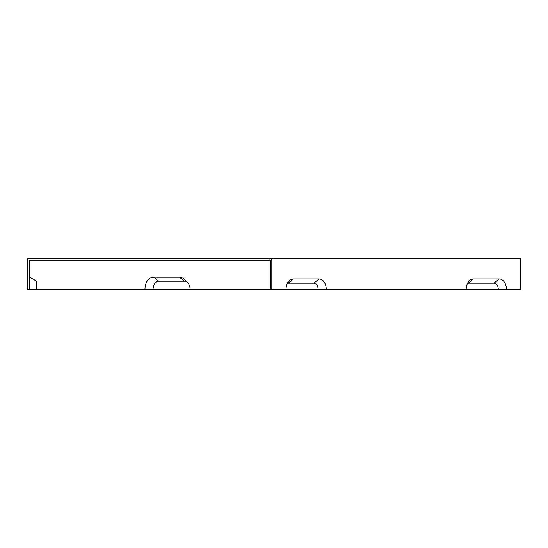 <?xml version="1.0" encoding="UTF-8"?>
<svg xmlns="http://www.w3.org/2000/svg" width="548" height="548" viewBox="0 0 548 548"><rect width="100%" height="100%" fill="white"/><g stroke="black" fill="none" stroke-linecap="round" stroke-linejoin="round"><path stroke-width="0.82" d="M269.075 258.834L27.4 258.834L27.4 289.166L29.339 289.166L29.339 260.773L270.445 260.773L270.445 289.166L271.815 289.166L271.815 258.834L269.075 258.834L269.075 260.773M271.815 289.166L286.056 289.166A10.193 7.206 -90 0 1 289.104 280.843A10.193 7.206 -90 0 1 293.262 278.973L318.998 278.973A10.193 7.206 -90 0 1 326.204 289.166L466.211 289.166A10.193 7.206 -90 0 1 469.259 280.843A10.193 7.206 -90 0 1 473.417 278.973L499.153 278.973A10.193 7.206 -90 0 1 506.359 289.166L520.6 289.166L520.6 258.834L271.815 258.834M466.211 289.166L498.242 289.166A5.987 4.233 90 0 0 494.008 283.179L468.273 283.179A5.987 4.233 -90 0 0 467.54 283.268M498.242 289.166L506.359 289.166M29.907 260.773L29.907 277.363M318.998 278.973L313.853 283.179A5.987 4.233 -90 0 1 318.087 289.166L326.204 289.166M287.385 283.268A5.987 4.233 -90 0 1 288.118 283.179L313.853 283.179M286.056 289.166L318.087 289.166M179.299 277.035L184.45 281.234A7.932 5.61 -90 0 1 187.683 282.693L184.251 279.261A12.131 8.576 90 0 0 179.299 277.035L153.563 277.035A12.131 8.576 90 0 0 144.987 289.166L270.445 289.166M187.683 282.693A7.932 5.61 -90 0 1 190.053 289.166M184.45 281.234L158.715 281.234A7.932 5.61 90 0 0 153.104 289.166M29.339 289.166L144.987 289.166M29.339 277.035L36.62 281.234L36.62 289.166M473.417 278.973L468.273 283.179M499.153 278.973L494.008 283.179M293.262 278.973L288.118 283.179M153.563 277.035L158.715 281.234"/></g></svg>
